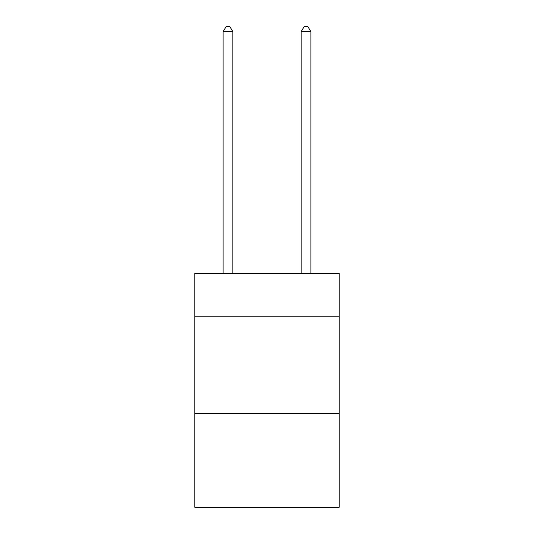 <?xml version="1.0" encoding="UTF-8"?>
<svg xmlns="http://www.w3.org/2000/svg" width="534" height="534" viewBox="0 0 534 534"><rect width="100%" height="100%" fill="white"/><g stroke="black" fill="none" stroke-linecap="round" stroke-linejoin="round"><path stroke-width="0.8" d="M339.17 316.155L339.17 273.241L194.83 273.241L194.83 316.155L339.17 316.155L339.17 507.3L194.83 507.3L194.83 316.155M339.17 413.676L194.83 413.676M232.864 273.241L232.864 31.773L223.112 31.773L223.112 273.241M223.112 31.773L226.042 26.7L229.94 26.7L232.864 31.773M310.888 273.241L310.888 31.773L301.136 31.773L301.136 273.241M301.136 31.773L304.06 26.7L307.958 26.7L310.888 31.773"/></g></svg>
